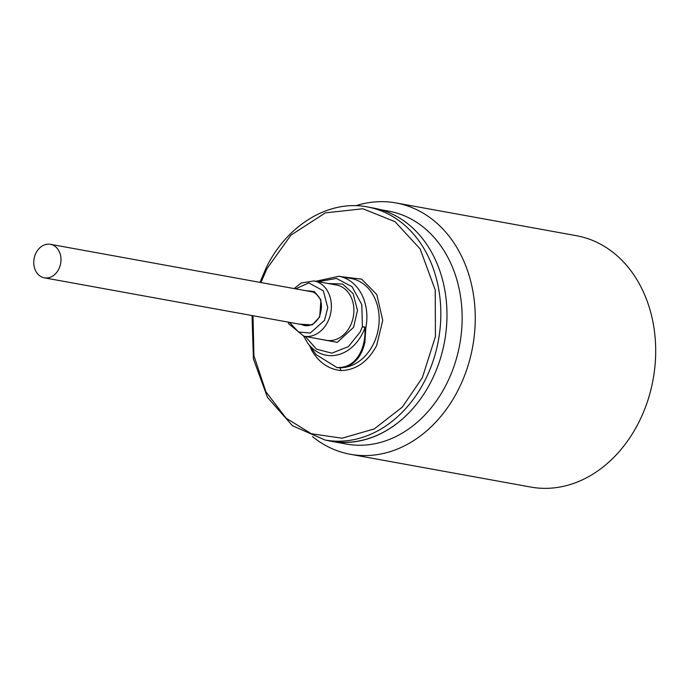 <?xml version="1.0" encoding="UTF-8"?>
<svg xmlns="http://www.w3.org/2000/svg" width="690" height="690" viewBox="0 0 690 690"><rect width="100%" height="100%" fill="white"/><g stroke="black" fill="none" stroke-linecap="round" stroke-linejoin="round"><path stroke-width="1.03" d="M328.457 283.555L342.611 284.021L353.116 293.569L357.489 310.431L353.539 327.362L337.289 342.395L318.418 338.859M305.239 336.461L316.486 349.157L331.847 353.159L348.441 346.604L360.137 331.994L362.397 326.672L361.802 304.644L352.072 286.73L336.418 278.424L318.142 281.684M340.705 276.604L361.672 279.174L376.8 294.544L382.734 320.341L376.602 345.621C367.848 361.87 355.893 370.194 340.748 370.582A2.553 1.553 91.4 0 0 339.627 367.822L342.18 367.692C353.849 365.648 361.396 357.282 364.829 342.585L365.924 327.319A45.135 35.733 -79.7 0 0 338.876 276.267L315.83 281.261M253.014 315.727L253.929 355.747L265.935 391.817L286.117 418.192L311.311 433.734L342.042 438.219L374.291 428.904L402.365 407.04L422.332 377.706L435.433 336.522L435.226 289.973L420.115 248.892L395.06 221.697L362.914 208.76L325.352 212.874L290.956 235.135L266.944 268.669L260.958 282.546M60.246 265.236A17.034 13.481 -79.7 0 0 50.413 244.312A17.034 13.481 -79.7 0 0 34.5 256.904A17.034 13.481 -79.7 0 0 44.324 277.829A17.034 13.481 -79.7 0 0 60.246 265.236M316.701 294.069L316.52 294.035A17.034 13.481 -79.7 0 0 315.278 293.164L315.011 292.543M252.031 315.546L253.385 358.886L267.487 397.38L292.491 425.756L325.007 440.013L331.148 441.126A118.447 93.78 -79.7 0 0 409.006 412.732A118.447 93.78 -79.7 0 0 441.833 353.556A118.447 93.78 -79.7 0 0 373.48 208.035L367.339 206.922C329.173 199.324 286.824 225.026 266.185 267.806L259.94 282.365M409.006 412.732A118.37 93.711 100.3 0 1 331.045 441.264A118.37 93.711 100.3 0 1 326.292 440.246M331.045 441.264L346.397 444.058A118.37 93.711 -79.7 0 0 458.505 350.477A118.37 93.711 -79.7 0 0 398.32 213.555A118.37 93.711 -79.7 0 0 388.703 211.131L380.294 209.605M312.501 436.606A127.736 101.128 -79.7 0 0 339.972 451.683A127.736 101.128 -79.7 0 0 350.356 454.296A127.736 101.128 -79.7 0 0 471.33 353.306A127.736 101.128 -79.7 0 0 406.384 205.551A127.736 101.128 -79.7 0 0 396.008 202.938A127.736 101.128 -79.7 0 0 355.755 205.732M350.356 454.296L530.783 487.062A127.736 101.128 -79.7 0 0 650.144 392.627A127.736 101.128 -79.7 0 0 586.819 238.317A127.736 101.128 -79.7 0 0 576.435 235.704L396.008 202.938M303.669 336.177L307.619 343.008A42.823 33.905 -79.7 0 0 362.578 333.244A42.823 33.905 -79.7 0 0 364.967 327.612L365.924 327.319L362.397 326.672L364.967 327.612L364.95 334.098C363.897 352.719 354.47 365.855 341.378 367.339A2.553 1.88 83.5 0 0 342.18 367.692A45.135 35.733 -79.7 0 0 373.359 344.138A45.135 35.733 -79.7 0 0 377.206 333.943A45.135 35.733 -79.7 0 0 351.167 278.501L338.876 276.267M307.619 343.008L316.106 354.617L337.099 367.632L341.378 367.339M312.251 349.399A2.553 1.061 -26 0 1 311.595 350.115L309.87 346.113M337.099 367.632L339.627 367.822M340.748 370.582C328.362 369.124 318.642 362.302 311.595 350.115M299.029 324.084L312.268 324.938L319.694 316.926L320.919 299.874L314.433 291.62L305.109 290.568M307.818 291.059A17.5 13.852 100.3 0 1 311.035 291.171C320.997 295.079 323.8 303.565 319.444 316.641C315.675 323.377 310.785 326.361 304.773 325.602A17.5 13.852 100.3 0 1 301.728 324.576M288.041 322.083L288.825 323.912L303.911 336.22A28.1 22.244 -79.7 0 0 327.767 321.79A28.1 22.244 -79.7 0 0 330.165 315.442A28.1 22.244 -79.7 0 0 313.95 280.925L301.211 283.004L294.13 288.575M295.605 288.843L308.818 282.9L323.325 290.826L327.776 307.637L324.516 320.307L310.267 333.054L298.485 331.976L289.515 322.359M303.911 336.22L326.43 340.308A28.1 22.244 -79.7 0 0 350.287 325.878A28.1 22.244 -79.7 0 0 352.685 319.53A28.1 22.244 -79.7 0 0 336.47 285.013L313.95 280.925M325.007 440.013A118.447 93.78 -79.7 0 0 425.583 379.19A118.447 93.78 -79.7 0 0 435.692 352.435A118.447 93.78 -79.7 0 0 367.339 206.922M50.413 244.312L314.036 292.189M44.324 277.829L307.947 325.706"/></g></svg>
